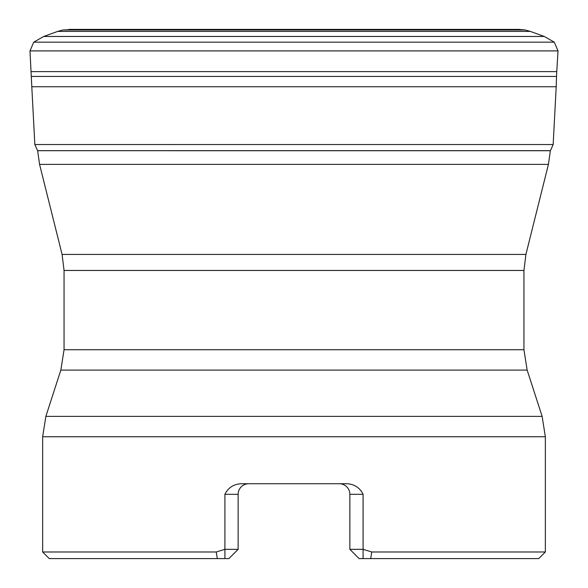 <?xml version="1.0" encoding="UTF-8"?>
<svg xmlns="http://www.w3.org/2000/svg" width="588" height="588" viewBox="0 0 588 588"><rect width="100%" height="100%" fill="white"/><g stroke="black" fill="none" stroke-linecap="round" stroke-linejoin="round"><path stroke-width="0.88" d="M37.639 150.704L550.353 150.712M34.839 144.538L37.566 150.66L550.434 150.66L553.161 144.538L34.839 144.538L31.796 86.737L556.204 86.737L553.161 144.538M31.796 86.737L29.981 50.906L33.736 42.16L43.74 36.463L57.69 31.399L62.857 29.981L71.942 29.54M216.252 551.985L217.31 558.6L49.267 558.6L42.652 551.985L216.252 551.985L224.91 549.339L238.14 549.339L238.14 494.31L224.91 494.31C228.218 487.643 233.664 484.115 241.256 483.726L346.744 483.726C354.329 484.108 359.775 487.636 363.09 494.31L363.09 549.339L371.748 551.985L545.348 551.985L538.733 558.6L359.121 558.6L349.86 549.339L349.86 494.31A10.584 10.584 0 0 0 339.276 483.726L339.32 483.726M224.91 494.31L224.91 558.6L228.879 558.6L238.14 549.339M371.748 551.985L370.69 558.6M217.31 558.6L224.91 558.6M60.843 370.095L45.864 416.377L542.136 416.377L527.157 370.095L60.843 370.095L64.055 349.728L64.055 270.458L62.085 254.42L39.572 164.39L37.639 150.66M248.68 483.726L248.68 483.726A10.584 10.584 0 0 0 238.14 494.31A10.584 10.584 0 0 1 248.724 483.726M363.09 558.6L363.09 549.339L349.86 549.339M542.136 416.377L545.348 436.752L42.652 436.752L42.652 551.985M550.361 150.66L548.428 164.39L39.572 164.39M31.465 76.44L556.535 76.44L556.204 86.737M31.245 71.611L556.755 71.611L556.535 76.44M29.981 50.906L558.019 50.906L556.755 71.611M33.736 42.16L554.264 42.16L558.019 50.906M43.74 36.463L544.26 36.463L554.264 42.16M62.857 29.981L525.143 29.981L530.31 31.399L57.69 31.399M62.085 254.42L525.915 254.42L548.428 164.39M64.055 349.728L523.945 349.728L523.945 270.458L64.055 270.458M363.09 494.31L349.86 494.31M530.31 31.399L544.26 36.463M519.042 29.4L68.958 29.4L519.042 29.4L525.143 29.981M545.348 551.985L545.348 436.752M45.864 416.377L42.652 436.752M527.157 370.095L523.945 349.728M523.945 270.458L525.915 254.42"/></g></svg>
